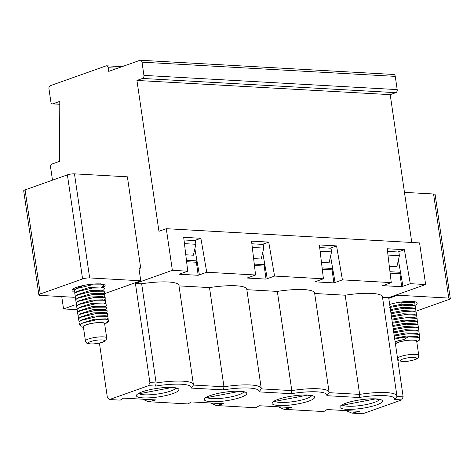 <?xml version="1.0" encoding="UTF-8"?>
<svg xmlns="http://www.w3.org/2000/svg" width="474" height="474" viewBox="0 0 474 474"><rect width="100%" height="100%" fill="white"/><g stroke="black" fill="none" stroke-linecap="round" stroke-linejoin="round"><path stroke-width="0.71" d="M38.886 294.905L23.7 190.821A5.054 1.019 -8.3 0 1 25.081 189.89L67.397 174.87A5.054 1.019 -8.3 0 1 74.471 173.851L127.388 176.82L140.695 268.041L138.888 267.94L140.76 280.798L89.657 277.93A5.054 1.019 171.7 0 0 82.583 278.955L40.266 293.969A5.054 1.019 171.7 0 0 38.886 294.905A5.054 1.019 171.7 0 0 40.432 295.397L74.252 297.299M143.924 75.39L397.194 89.598L395.263 76.373L141.999 62.165L143.924 75.39A2.524 1.76 93.2 0 1 142.555 78.447L136.945 80.444L390.209 94.652L395.826 92.661L142.555 78.447M166.291 228.693L172.364 270.328L187.74 271.193L183.699 237.32L200.881 238.286L206.735 272.254L255.581 274.997L251.54 241.13L268.722 242.096L274.576 276.064L323.422 278.801L319.375 244.934L336.564 245.899L342.418 279.867L391.263 282.611L387.217 248.743L404.405 249.709L410.253 283.677L425.634 284.536L419.561 242.907L166.291 228.693L158.95 231.3L136.945 80.444M172.364 270.328L135.416 283.44L149.885 382.625L148.516 385.682L109.482 399.535L107.397 397.698L99.433 343.105M75.165 304.818L63.552 308.941L61.75 296.594M141.999 62.165A2.524 1.76 -86.8 0 0 140.411 60.251A2.524 1.76 -86.8 0 0 139.913 60.328L108.736 71.39L108.202 67.717A2.524 1.76 93.2 0 0 106.614 65.809A2.524 1.76 93.2 0 0 106.117 65.88L50.327 85.675A2.524 1.76 -86.8 0 0 48.958 88.739L50.884 101.963A2.524 1.76 93.2 0 0 52.472 103.871A2.524 1.76 93.2 0 0 52.97 103.8L59.795 101.377L59.552 161.35L51.95 164.045A2.524 1.76 93.2 0 0 50.582 167.109L52.484 180.161M140.695 268.041L138.989 268.645M395.263 76.373A2.524 1.76 -86.8 0 0 393.681 74.465L140.411 60.251M63.552 308.941L76.397 309.658M391.263 282.611L382.714 285.644L401.709 286.711L410.253 283.677M425.634 284.536L388.686 297.648L382.524 297.305M314.689 293.495L345.179 295.207A34.738 6.986 -8.3 0 1 382.453 296.819L396.928 396.003A34.738 6.986 171.7 0 0 359.648 394.392L359.114 397.502L326.87 395.689A32.214 6.482 171.7 0 0 291.273 393.693L259.029 391.885A32.214 6.482 171.7 0 0 223.432 389.889L191.194 388.082A32.214 6.482 171.7 0 0 155.591 386.079L148.516 385.682M345.179 295.207L359.648 394.392L329.075 392.679A34.738 6.986 171.7 0 0 329.086 392.199L314.618 293.015A34.738 6.986 171.7 0 0 277.337 291.403L291.806 390.588L291.273 393.693M246.847 289.691L277.337 291.403M329.086 392.199A34.738 6.986 171.7 0 0 291.806 390.588L261.233 388.87A34.738 6.986 171.7 0 0 261.245 388.39L246.776 289.211A34.738 6.986 171.7 0 0 209.496 287.594L223.971 386.778L223.432 389.889M179.006 285.881L209.496 287.594M261.245 388.39A34.738 6.986 171.7 0 0 223.971 386.778L193.392 385.066A34.738 6.986 171.7 0 0 193.404 384.586L178.935 285.401A34.738 6.986 171.7 0 0 141.661 283.79L135.416 283.44M187.74 271.193L179.19 274.227L198.185 275.287L206.735 272.254M255.581 274.997L247.031 278.031L266.027 279.097L274.576 276.064M323.422 278.801L314.872 281.834L333.868 282.901L342.418 279.867M389.96 271.709L400.494 272.301L399.902 273.682L401.709 286.711M390.132 273.131L399.902 273.682M404.405 249.709L397.994 251.978M398.403 260.096L402.918 286.278M389.302 266.204L396.91 266.631L399.404 255.705L398.865 252.032L387.536 251.392M387.969 255.059L399.404 255.705M388.686 297.648L403.155 396.833L401.786 399.896L362.752 413.749L351.981 413.144L359.387 411.355L327.078 409.542L323.772 411.562L284.11 409.335L291.516 407.551L259.207 405.738L255.901 407.753L216.274 405.531L223.675 403.741L191.366 401.928L188.059 403.943L148.463 401.721L155.869 399.938L123.554 398.124L120.254 400.139L109.482 399.535M411.776 242.469L390.209 94.652M397.194 89.598A2.524 1.76 93.2 0 1 395.826 92.661M347.241 410.674L347.312 411.159L351.981 413.144M348.929 410.768L347.312 411.159M401.786 399.896L394.712 399.499A32.214 6.482 171.7 0 0 359.114 397.502M329.075 392.679L326.87 395.689M403.155 396.833L396.916 396.483A34.738 6.986 171.7 0 0 396.928 396.003M396.916 396.483L394.712 399.499M261.233 388.87L259.029 391.885M193.392 385.066L191.194 388.082M141.661 283.79L156.13 382.974L155.591 386.079M193.404 384.586A34.738 6.986 171.7 0 0 156.13 382.974L149.885 382.625M279.37 406.87L279.441 407.356L284.11 409.335M281.058 406.965L279.441 407.356M211.528 403.06L211.6 403.546L216.274 405.531M213.217 403.155L211.6 403.546M143.717 399.256L143.788 399.742L148.463 401.721M145.411 399.351L143.788 399.742M397.544 294.508L397.65 295.213L448.754 298.081L433.568 193.996L404.464 192.367M433.568 193.996A5.054 1.019 -8.3 0 1 435.114 194.494L450.3 298.579A5.054 1.019 171.7 0 0 448.754 298.081M397.65 295.213L388.793 298.353M417.161 310.778L448.919 299.509A5.054 1.019 171.7 0 0 450.3 298.579M389.681 304.468A16.738 3.365 -8.3 0 1 407.231 301.452A16.738 3.365 -8.3 0 1 417.185 303.076A16.738 3.365 -8.3 0 1 416.202 304.474M414.56 302.453L415.295 301.861M415.028 305.635L414.786 302.531L400.192 302.157M389.693 307.46L402.319 305.167L415.236 305.712L415.497 308.823M411.622 301.411L412.161 301.6M389.978 306.488L401.863 304.184L412.404 304.699L415.236 305.712M390.44 309.67L402.005 307.395L412.854 307.881L415.686 308.888L404.446 308.224L390.564 310.523M390.908 312.858L402.456 310.583L413.31 311.062M391.37 316.039L402.912 313.764L413.766 314.238L416.593 315.251L417.055 318.238M416.439 315.174L416.142 312.07L404.962 311.4L391.026 313.705M416.024 311.957L415.686 308.888M391.494 316.887L405.412 314.588L416.593 315.251M417.345 321.556L417.073 318.439L405.886 317.77L391.957 320.074M417.973 324.613L417.547 321.621L406.123 320.969L392.425 323.256M418.429 327.807L418.015 324.809L406.396 324.169L392.887 326.438M393.349 329.626L406.864 327.35L418.489 327.996L418.903 330.988M391.832 319.221L403.386 316.952L414.495 317.527M392.3 322.409L403.854 320.134L414.969 320.714M392.762 325.591L404.328 323.315L415.437 323.902M393.224 328.772L404.796 326.497L415.899 327.084M393.693 331.96L405.252 329.685L416.302 330.242M394.155 335.142L405.732 332.866L416.723 333.406M394.623 338.323L406.182 336.048L417.031 336.534L419.413 337.381L408.185 336.907L403.866 339.544L395.103 341.612M395.085 341.511L403.866 339.544M408.185 336.907C402.776 337.352 398.16 338.152 394.338 339.295M419.668 337.476L419.425 334.366L407.865 333.714L394.279 335.989M419.241 334.265L418.939 331.178L407.314 330.532L393.817 332.807M416.782 341.855L419.526 340.048L419.413 337.381M395.405 343.697A11.115 2.234 171.7 0 1 398.101 342.323A11.115 2.234 -8.3 0 1 411.314 340.054A11.115 2.234 -8.3 0 1 416.77 341.795M395.464 344.088A10.736 2.163 171.7 0 1 398.373 342.341A10.736 2.163 -8.3 0 1 409.868 340.202A10.736 2.163 -8.3 0 1 416.687 341.221L418.761 355.423A10.736 2.163 -8.3 0 0 411.942 354.404A10.736 2.163 -8.3 0 0 400.447 356.543A10.736 2.163 171.7 0 0 397.532 358.297M186.442 260.291L196.977 260.878L196.378 262.258L198.185 275.287M186.608 261.713L196.378 262.258M200.881 238.286L194.476 240.561M194.879 248.678L199.394 274.861M185.784 254.787L193.392 255.213L195.881 244.282L195.347 240.608L184.013 239.974M184.451 243.642L195.881 244.282M254.277 264.095L264.818 264.688L264.219 266.068L266.027 279.097M254.449 265.517L264.219 266.068M268.722 242.096L262.312 244.371M262.72 252.482L267.235 278.665M253.62 258.591L261.227 259.023L263.722 248.092L263.189 244.418L251.854 243.778M252.292 247.452L263.722 248.092M322.119 267.905L332.659 268.491L332.061 269.872L333.868 282.901M322.29 269.327L332.061 269.872M336.564 245.899L330.153 248.175M330.562 256.292L335.077 282.474M321.461 262.4L329.069 262.827L331.563 251.895L331.024 248.222L319.695 247.588M320.134 251.256L331.563 251.895M140.76 280.798L103.593 293.987M102.876 287.694A16.738 3.365 171.7 0 0 105.121 285.567A16.738 3.365 171.7 0 0 94.498 283.979A16.738 3.365 171.7 0 0 76.575 287.309A16.738 3.365 171.7 0 0 71.995 290.402A16.738 3.365 171.7 0 0 73.144 291.386M83.519 285.449L76.521 288.346M103.445 286.492L104.049 285.277L103.308 284.833L91.962 284.874L77.398 288.358L74.258 289.999L76.693 288.216M72.949 289.027L74.282 289.792M74.91 293.039L74.258 289.999M103.77 288.014L100.938 287.007L89.367 287.457L77.167 291.386L74.738 293.163L77.86 291.54L92.353 288.068L103.77 288.014L104.517 288.459L103.907 289.679M104.351 292.879L104.239 291.196L101.406 290.189L89.847 290.639L77.641 294.561L75.218 296.339L75.81 299.396M104.778 296.084L104.713 294.384L101.88 293.376L90.333 293.815L78.115 297.743L75.692 299.521L76.083 302.507M102.343 296.558L90.818 296.997L78.471 301.008M104.713 294.384L93.182 294.443L78.791 297.909L75.692 299.515M104.239 291.196L92.815 291.249L78.328 294.721L75.218 296.339M74.738 293.163L75.313 296.197M76.575 305.694L76.16 302.696L79.259 301.091L93.864 297.601L105.187 297.571L105.187 299.301M105.666 302.477L105.661 300.759L94.344 300.783L79.721 304.272L76.61 305.89L77.043 308.882M102.953 299.799L91.281 300.184L78.814 304.284M103.433 302.993L91.737 303.366L79.277 307.472M103.907 306.18L92.193 306.554L79.739 310.654M104.375 309.362L92.643 309.735L80.213 313.835M106.62 308.829L106.579 307.122L95.084 307.176L80.651 310.642L77.523 312.271L77.991 315.257M104.369 309.877L104.801 309.712M106.146 305.653L106.123 303.941L94.747 303.976L80.183 307.46L77.066 309.078L77.517 312.07M102.568 307.134L103.907 306.696M78.631 318.51L78.003 315.441L81.113 313.824L95.707 310.34L107.041 310.304L107.13 311.981M107.574 315.18L107.515 313.492L96.192 313.521L81.581 317.011L78.441 318.641L79.093 321.692M104.754 312.514L93.111 312.923L80.781 316.934M105.258 315.714L93.585 316.105L81.362 320.033L78.933 321.81L79.508 324.856M105.684 318.878L94.036 319.286L81.67 323.333M105.868 323.582L108.961 320.116L108.35 319.826L96.844 319.719L83.163 322.841L80.438 324.234L81.048 326.716L83.465 327.445M108.516 321.538L108.961 320.116M108.036 318.368L107.965 316.673L96.613 316.709L82.043 320.193L78.933 321.81M104.707 324.281A11.115 2.234 171.7 0 0 99.25 322.539A11.115 2.234 171.7 0 0 86.037 324.814A11.115 2.234 -8.3 0 0 83.454 327.386M106.697 337.915L104.624 323.712A10.736 2.163 171.7 0 0 97.804 322.693A10.736 2.163 171.7 0 0 86.309 324.826A10.736 2.163 -8.3 0 0 83.371 326.811L85.444 341.013A10.736 2.163 -8.3 0 1 88.383 339.034A10.736 2.163 171.7 0 1 99.878 336.896A10.736 2.163 171.7 0 1 106.697 337.915C105.412 341.967 107.071 339.698 102.793 342.175C93.846 344.58 93.1 343.863 89.953 343.952C86.007 342.838 87.666 344.533 85.444 341.013M74.471 173.851L89.657 277.93M117.599 68.244L108.202 67.717M52.97 103.8L59.783 104.179M278.659 405.483A21.478 4.319 -8.3 0 1 277.96 399.41A21.478 4.319 -8.3 0 1 308.017 395.067A21.478 4.319 -8.3 0 1 308.716 401.14A21.478 4.319 -8.3 0 1 278.659 405.483M210.817 401.679A21.478 4.319 -8.3 0 1 210.124 395.606A21.478 4.319 -8.3 0 1 240.182 391.257A21.478 4.319 -8.3 0 1 240.875 397.331A21.478 4.319 -8.3 0 1 210.817 401.679M142.976 397.87A21.478 4.319 -8.3 0 1 142.283 391.802A21.478 4.319 -8.3 0 1 172.34 387.454A21.478 4.319 -8.3 0 1 173.034 393.527A21.478 4.319 -8.3 0 1 142.976 397.87M346.5 409.293A21.478 4.319 -8.3 0 1 345.801 403.22A21.478 4.319 -8.3 0 1 375.858 398.871A21.478 4.319 -8.3 0 1 376.557 404.944A21.478 4.319 -8.3 0 1 346.5 409.293M379.419 399.535A18.948 3.81 -8.3 0 1 367.06 404.393A18.948 3.81 -8.3 0 1 347.869 406.23A18.948 3.81 -8.3 0 1 342.394 404.932M311.584 395.725A18.948 3.81 -8.3 0 1 299.224 400.583A18.948 3.81 -8.3 0 1 280.027 402.426A18.948 3.81 -8.3 0 1 274.559 401.128M243.743 391.921A18.948 3.81 -8.3 0 1 231.383 396.779A18.948 3.81 -8.3 0 1 212.186 398.616A18.948 3.81 -8.3 0 1 206.717 397.319M175.901 388.111A18.948 3.81 -8.3 0 1 163.542 392.97A18.948 3.81 -8.3 0 1 144.345 394.812A18.948 3.81 -8.3 0 1 138.876 393.515M401.857 301.985L401.863 304.184L402.319 305.167M402.61 359.096A8.212 1.653 171.7 0 0 402.876 361.413A8.212 1.653 171.7 0 0 414.371 359.754A8.212 1.653 -8.3 0 0 414.104 357.432A8.212 1.653 -8.3 0 0 402.61 359.096M67.397 174.87L82.583 278.955M104.049 285.277L101.602 287.244M101.489 287.333L102.58 287.736M102.307 342.246A8.212 1.653 -8.3 0 1 90.812 343.905A8.212 1.653 -8.3 0 1 90.546 341.582A8.212 1.653 171.7 0 1 102.04 339.923A8.212 1.653 171.7 0 1 102.307 342.246M40.266 293.969L25.081 189.89M106.614 65.809L122.031 66.674M52.472 103.871L59.783 104.28M341.89 405.341L375.361 398.948L380.024 399.778M274.049 401.537L307.519 395.138L312.182 395.974M206.208 397.727L239.678 391.334L244.347 392.164M138.367 393.924L171.843 387.525L176.506 388.36M414.786 302.536L411.942 301.523M416.142 312.07L413.316 311.062M417.067 318.445L414.229 317.432M417.541 321.633L414.703 320.62M418.015 324.82L415.171 323.807M418.489 328.008L415.645 326.989M418.939 331.184L416.101 330.171M419.425 334.371L416.587 333.358M397.508 358.522C399.73 362.041 398.071 360.353 402.017 361.466C405.163 361.372 405.91 362.095 414.857 359.683C418.986 358.273 418.382 357.064 418.761 355.423M102.153 287.44L103.575 286.397M103.308 284.838L100.47 283.825M102.621 290.621L104.007 289.608M103.083 293.803L104.458 292.796M103.545 296.991L104.926 295.977M105.187 297.571L102.354 296.564M76.16 302.696L78.583 300.925M105.88 302.323L104.464 303.36M105.412 299.141L104.002 300.172M104.932 306.542L106.348 305.505M105.394 309.729L106.816 308.687M105.661 300.765L102.817 299.752M76.616 305.896L79.045 304.118M106.117 303.952L103.279 302.933M77.072 309.089L79.508 307.306M106.579 307.134L103.735 306.121M77.529 312.277L79.964 310.494M107.035 310.316L104.197 309.303M77.991 315.459L80.42 313.681M107.722 315.068L106.33 316.093M107.254 311.892L105.868 312.911M106.792 319.275L108.196 318.25M79.709 324.927L79.342 324.797M106.235 323.215L108.67 321.425M107.515 313.498L104.677 312.485M78.447 318.647L80.876 316.863M107.959 316.673L105.121 315.666M108.35 319.832L105.584 318.842M80.438 324.234L81.83 323.215M104.718 324.34L105.886 323.576"/></g></svg>
